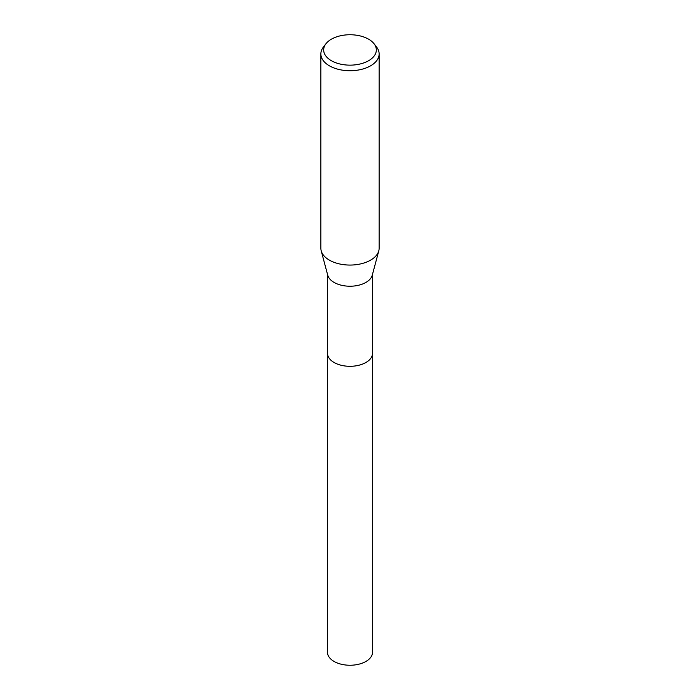 <?xml version="1.0" encoding="UTF-8"?>
<svg xmlns="http://www.w3.org/2000/svg" width="700" height="700" viewBox="0 0 700 700"><rect width="100%" height="100%" fill="white"/><g stroke="black" fill="none" stroke-linecap="round" stroke-linejoin="round"><path stroke-width="1.05" d="M372.531 352.993A22.54 13.011 180 0 1 372.54 353.299A22.531 13.011 180 0 1 365.934 362.486A22.531 13.011 180 0 1 341.381 365.312A22.531 13.011 180 0 1 327.469 353.29A22.54 13.011 180 0 1 327.469 352.993M372.531 353.08A22.531 13.011 180 0 1 365.934 362.495A22.531 13.011 180 0 1 341.206 365.277A22.531 13.011 180 0 1 327.469 353.08M374.036 43.741L376.6 47.049A29.137 16.817 180 0 1 379.137 53.917L379.137 248.246A29.137 16.817 180 0 1 378.796 250.81L372.269 275.205A22.531 13.011 180 0 1 365.934 282.415A22.531 13.011 180 0 1 343 285.582A22.531 13.011 180 0 1 327.731 275.205L321.204 250.81A29.137 16.817 180 0 1 320.863 248.246L320.863 53.917A29.137 16.817 180 0 1 323.4 47.049L325.964 43.741A26.329 15.199 180 0 1 331.38 39.2A26.329 15.199 180 0 1 374.036 43.741A26.329 15.199 180 0 1 368.62 60.699A26.329 15.199 180 0 1 335.072 62.466A26.329 15.199 180 0 1 325.964 43.741M378.796 250.81A29.137 16.817 180 0 1 370.598 260.137A29.137 16.817 180 0 1 340.944 264.233A29.137 16.817 180 0 1 321.204 250.81M379.137 53.917A29.137 16.817 180 0 1 370.598 65.809A29.137 16.817 180 0 1 338.852 69.457A29.137 16.817 180 0 1 320.863 53.917M327.46 353.299A22.54 13.011 180 0 0 334.066 362.495A22.54 13.011 180 0 0 358.627 365.321A22.54 13.011 180 0 0 372.54 353.299L372.531 652.242A22.531 13.011 180 0 1 358.619 664.256A22.531 13.011 180 0 1 334.066 661.439A22.531 13.011 180 0 1 327.469 652.242L327.469 274.216M372.531 353.29L372.531 274.216"/></g></svg>
